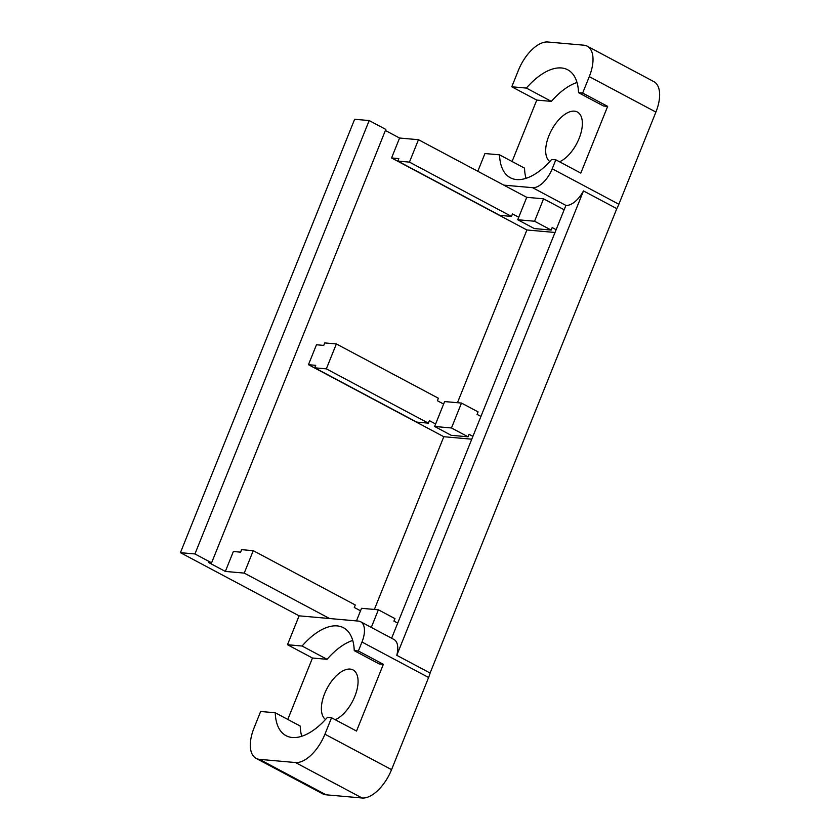 <?xml version="1.0" encoding="UTF-8"?>
<svg xmlns="http://www.w3.org/2000/svg" width="840" height="840" viewBox="0 0 840 840"><rect width="100%" height="100%" fill="white"/><g stroke="black" fill="none" stroke-linecap="round" stroke-linejoin="round"><path stroke-width="1.26" d="M472.794 436.296L469.067 434.312L468.058 436.8L451.206 435.309L434.616 426.479L443.625 404.061L437.388 400.733L438.386 398.244L336.357 343.949L324.733 342.919L323.736 345.408L316.47 344.768L308.459 364.697L315.725 365.337L314.727 367.826L416.756 422.121L428.369 423.15L326.34 368.855L314.727 367.826M301.739 736.271A61.131 30.755 -62 0 1 300.237 726.065L275.247 712.772L260.652 711.48L254.047 727.923A32.75 16.474 -62 0 0 256.095 758.373A32.75 16.474 -62 0 0 259.455 759.35L295.481 762.542L362.114 798A32.75 16.474 -62 0 0 391.566 769.65L428.61 677.492A21.829 10.983 -62 0 0 430.101 673.04L396.784 655.316L583.475 190.911L616.791 208.646A21.829 10.983 -62 0 0 618.86 204.246L655.904 112.077A32.75 16.474 -62 0 0 653.856 81.627L587.234 46.169A32.75 16.474 -62 0 0 583.863 45.192L547.837 42A32.75 16.474 -62 0 0 518.385 70.35L511.781 86.783L526.375 88.074L551.365 101.377L536.76 100.086L511.781 86.783M430.101 673.04L616.791 208.646M555.901 229.561L552.174 227.566L551.166 230.066L534.313 228.564L517.724 219.744L518.731 217.245L512.484 213.927L511.476 216.416L499.863 215.387L397.834 161.091L409.447 162.12L418.467 139.703L526.743 197.327L543.585 198.817L563.913 209.633M511.476 216.416L409.447 162.12M443.625 404.061L444.633 401.572L461.486 403.064L451.469 427.969L434.616 426.479M480.806 416.367L477.068 414.382L478.076 411.894L461.486 403.064M240.629 552.153L241.626 549.654L253.25 550.683L244.241 573.101L225.351 571.431L233.363 551.502L240.629 552.153M253.25 550.683L355.278 604.978L354.281 607.467L360.518 610.796L361.526 608.307L378.378 609.798L371.291 627.417M397.698 623.101L393.96 621.117L394.968 618.629L378.378 609.798M471.639 439.183L443.804 436.716L308.459 364.697M435.624 423.99L429.377 420.661L428.369 423.15M468.058 436.8L451.469 427.969M457.475 402.707L526.911 229.982L391.566 157.962L398.832 158.603L397.834 161.091M526.029 178.332A61.131 30.755 -62 0 1 524.528 168.126L499.538 154.833A61.131 30.755 -62 0 0 510.321 177.734A61.131 30.755 -62 0 0 551.691 159.453L555.828 159.821L552.226 168.787A21.829 10.983 -62 0 1 532.591 187.677L565.908 205.412L391.619 638.232M551.166 230.066L534.576 221.235L543.585 198.817M526.911 229.982L554.747 232.449M374.367 609.441L443.804 436.716M518.731 217.245L526.743 197.327M517.724 219.744L534.576 221.235M295.481 762.542A32.75 16.474 -62 0 0 324.933 734.202L331.538 717.759L356.528 731.052L383.366 664.303L358.376 651L361.977 642.033A21.829 10.983 -62 0 0 360.612 621.736A21.829 10.983 -62 0 0 358.376 621.086L329.606 618.534L244.241 573.101M360.518 610.796L356.454 620.918M326.34 368.855L336.357 343.949M396.784 655.316A21.829 10.983 -62 0 0 393.929 639.461L360.612 621.736M565.908 205.412A21.829 10.983 -62 0 0 583.475 190.911M532.591 187.677L503.832 185.136M499.538 154.833L484.943 153.541L477.813 171.286M362.114 798L326.088 794.808A32.75 16.474 -62 0 1 322.718 793.832L256.095 758.373M555.828 159.821L580.818 173.114L607.656 106.365L582.666 93.061L589.281 76.629A32.75 16.474 -62 0 0 587.234 46.169M194.943 553.959L180.422 552.678L354.637 119.27L369.169 120.561L385.822 129.423L211.596 562.821L194.943 553.959L369.169 120.561M383.366 664.303L379.218 663.936L354.239 650.643L358.376 651M352.737 640.437A61.131 30.755 -62 0 0 327.075 659.316L302.085 646.023L287.49 644.721L299.103 615.836L329.606 618.534M354.239 650.643A61.131 30.755 -62 0 0 343.466 627.732A61.131 30.755 -62 0 0 302.085 646.023M275.247 712.772A61.131 30.755 -62 0 0 286.031 735.672A61.131 30.755 -62 0 0 327.401 717.392L331.538 717.759M327.075 659.316L312.469 658.025L287.49 644.721M559.555 161.794A28.382 14.28 -62 0 0 579.852 136.49A28.382 14.28 -62 0 0 577.353 112.004A28.382 14.28 -62 0 0 551.912 129.444A28.382 14.28 -62 0 0 549.801 161.564M335.265 719.733A28.382 14.28 -62 0 0 355.562 694.428A28.382 14.28 -62 0 0 353.062 669.942A28.382 14.28 -62 0 0 327.621 687.383A28.382 14.28 -62 0 0 325.51 719.502M526.375 88.074A61.131 30.755 -62 0 1 567.756 69.794A61.131 30.755 -62 0 1 578.529 92.694L603.509 105.998L607.656 106.365M577.028 82.498A61.131 30.755 -62 0 0 551.365 101.377M512.075 161.501L536.76 100.086M578.529 92.694L582.666 93.061M287.784 719.439L312.469 658.025M180.422 552.678L299.103 615.836M225.351 571.431L208.698 562.569L211.596 562.821M391.566 157.962L399.578 138.033L418.467 139.703M385.403 130.483L399.578 138.033M361.977 642.033L428.61 677.492M552.226 168.787L618.86 204.246M259.455 759.35L326.088 794.808M589.281 76.629L655.904 112.077M324.933 734.202L391.566 769.65"/></g></svg>
